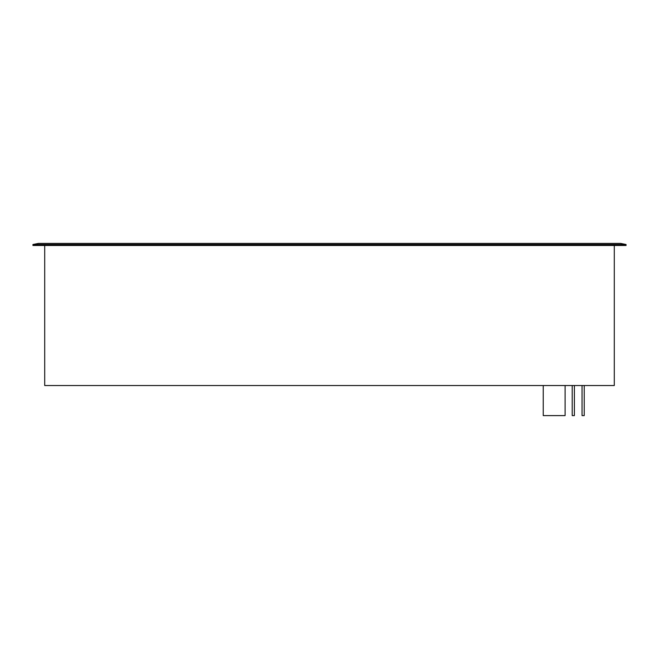 <?xml version="1.0" encoding="UTF-8"?>
<svg xmlns="http://www.w3.org/2000/svg" width="659" height="659" viewBox="0 0 659 659"><rect width="100%" height="100%" fill="white"/><g stroke="black" fill="none" stroke-linecap="round" stroke-linejoin="round"><path stroke-width="0.99" d="M565.101 385.531L565.101 415.598L543.238 415.598L543.238 385.531M574.393 385.531L574.393 415.598L572.21 415.598L572.21 385.531M584.236 385.531L584.236 415.598L582.045 415.598L582.045 385.531M626.05 244.497L620.58 243.402L38.42 243.402L32.95 244.497L626.05 244.497L626.05 245.486L32.95 245.486L32.95 244.497M44.705 245.486L44.705 385.531L614.295 385.531L614.295 245.486"/></g></svg>
